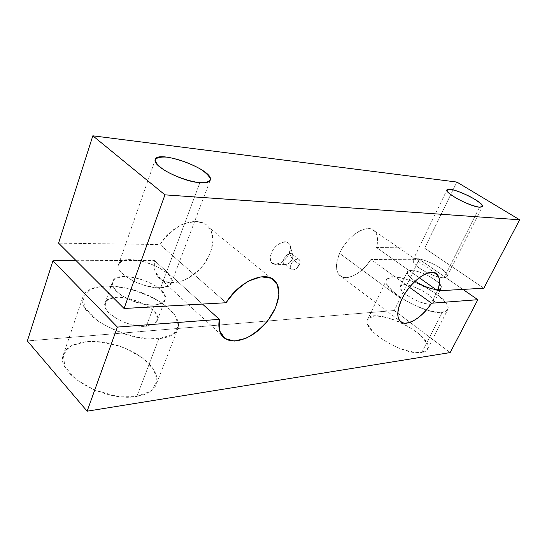 <?xml version="1.0" encoding="UTF-8"?>
<svg xmlns="http://www.w3.org/2000/svg" width="547" height="547" viewBox="0 0 547 547"><rect width="100%" height="100%" fill="white"/><g stroke="black" fill="none" stroke-linecap="round" stroke-linejoin="round"><path stroke-width="0.41" stroke-dasharray="2.73 2.05" d="M370.907 259.476C361.902 273.972 345.369 282.341 339.154 274.936C335.393 270.266 335.543 263.066 339.612 253.35L401.819 299.209L339.612 253.35C334.408 267.032 335.92 275.1 344.145 277.555C353.362 277.78 362.285 271.756 370.907 259.476L419.241 259.278L394.291 310.532L27.35 340.945L394.291 310.532L450.154 352.576L394.291 310.532L419.241 259.278L370.907 259.476L409.464 287.291L370.907 259.476M456.834 182.048L424.65 248.167L376.473 247.511C379.358 234.936 376.008 228.68 366.422 228.742C357.335 229.849 345.102 240.995 339.612 253.35C347.133 235.579 367.851 222.834 374.709 231.155C377.888 234.738 378.476 240.188 376.473 247.511L424.65 248.167L483.828 288.221L424.65 248.167L456.834 182.048M76.17 260.707L154.261 260.386L155.259 271.791L161.105 279.688C167.081 282.758 174.09 283.202 182.137 281.021C190.192 277.377 197.385 271.921 203.703 264.639L210.479 252.741L213.022 240.694L210.827 230.383L204.093 223.545C197.57 221.173 190.055 221.569 181.549 224.742C173.105 229.528 165.939 236.126 160.052 244.543L58.57 243.148L160.052 244.543L226.102 302.737L160.052 244.543C171.99 223.641 199.648 214.656 208.865 227.408C217.186 237.371 211.997 257.569 198.397 270.587C184.934 283.77 165.632 286.99 157.686 276.344C154.637 272.194 153.495 266.874 154.261 260.386L76.17 260.707M289.308 253.111C295.64 238.772 277.589 238.26 271.415 253.029C265.329 267.668 283.442 267.333 289.308 253.111C285.5 260.516 280.632 264.263 274.71 264.372C268.741 263.729 268.919 253.952 275.216 247.073C283.148 240.092 288.248 239.969 290.505 246.718L289.308 253.111L292.344 259.025C289.561 263.757 286.744 265.322 283.872 263.722C280.536 260.338 289.356 250.485 292.283 254.314C293.144 255.422 293.165 256.987 292.344 259.025L299.414 264.529L297.568 266.437L299.414 264.529C296.481 271.449 287.872 271.64 290.901 264.618C293.91 257.562 302.498 257.569 299.414 264.529C300.248 262.485 300.235 260.912 299.387 259.811C296.495 255.996 287.626 265.924 290.929 269.295C293.78 270.874 296.604 269.288 299.414 264.529L292.344 259.025L292.925 255.948C291.674 247.476 277.855 262.929 285.308 264.474C288.139 264.427 290.484 262.608 292.344 259.025L289.308 253.111M421.771 352.528L427.392 349.43L427.002 343.379L420.937 335.673C414.441 330.197 406.729 325.362 397.799 321.192C388.849 317.8 381.074 316.077 374.469 316.029L368.22 318.539L367.646 324.2L373.143 332.002C379.68 337.82 387.768 343.003 397.409 347.543C407.057 351.133 415.173 352.794 421.771 352.528C404.691 356.282 361.656 330.135 367.399 319.974C371.447 304.658 433.949 334.422 427.679 348.808C426.94 350.771 424.971 352.008 421.771 352.528L442.202 312.446L431.508 311.346C422.318 308.747 413.06 304.816 403.734 299.565C395.406 293.992 389.758 288.83 386.804 284.078L387.071 278.97L393.156 277.001C402.619 277.254 416.807 282.115 429.655 289.459C437.641 294.621 443.385 299.606 446.885 304.399L447.617 309.91L442.202 312.446C445.354 312.132 447.241 311.099 447.87 309.356C453.272 296.59 389.546 266.553 386.332 280.228C381.143 289.158 425.422 315.031 442.202 312.446L421.771 352.528M136.846 396.411L151.198 390.975L157.023 381.314L153.762 369.546L142.5 357.895L125.475 348.377C112.149 343.612 99.123 341.342 86.405 341.56L71.247 345.725L63.349 354.579L64.833 366.62L75.944 379.413L94.569 390.093L116.532 396.185L136.846 396.411C105.79 402.585 56.006 374.517 63.103 355.454C66.454 341.731 92.361 337.643 116.771 345.246C141.249 352.637 160.257 370.141 156.633 383.338C154.616 390.1 148.018 394.455 136.846 396.411L158.856 338.709C170.049 337.451 176.524 333.773 178.267 327.674C181.344 315.749 161.454 298.812 136.483 290.854C111.581 282.703 85.585 285.137 82.713 297.534C76.238 314.648 127.745 342.88 158.856 338.709L136.846 396.411M202.499 304.07L154.261 260.386L202.499 304.07M154.213 305.035C143.581 305.144 130.056 301 120.388 294.607C115.014 290.156 112.34 286.026 112.354 282.211C114.125 278.997 118.159 277.103 124.449 276.515C135.827 277.014 146.589 280.392 156.736 286.649C162.028 290.84 164.9 294.854 165.351 298.696C164.107 302.067 160.387 304.18 154.213 305.035C160.613 304.576 164.285 302.682 165.235 299.353C169.98 285.062 115.075 267.08 112.333 282.314C109.024 291.312 136.948 306.58 154.213 305.035L146.295 326.244C129.044 328.214 101.448 312.966 104.901 303.551C107.889 287.667 162.391 305.178 157.399 320.118C156.387 323.598 152.688 325.636 146.295 326.244L154.213 305.035M160.661 287.749L168.585 285.992C171.649 283.49 172.004 280.194 169.652 276.105C162.808 267.674 144.353 259.907 130.439 259.62L122.227 261.008C118.685 263.278 117.913 266.485 119.916 270.649C123.663 275.052 129.427 279.107 137.215 282.806C145.55 285.862 153.365 287.51 160.661 287.749C143.396 288.953 115.191 273.671 118.384 265.022C120.921 250.321 176.148 268.693 171.614 282.443C170.712 285.65 167.061 287.421 160.661 287.749L199.867 182.705L160.661 287.749M419.234 277.719L376.473 247.511L419.234 277.719M444.061 277.78C448.28 277.308 447.788 274.225 443.015 270.027C435.788 264.276 423.18 258.895 416.445 258.69C412.041 259.196 412.158 261.685 416.8 266.157C424.007 272.085 437.422 277.794 444.061 277.78C434.838 278.601 410.407 264.7 412.937 260.187C414.305 253.261 449.996 269.999 447.22 276.303L444.061 277.78L479.528 207.197L444.061 277.78M462.906 289.404L419.241 259.278L462.906 289.404M438.12 289.602L435.945 289.527L438.12 289.602L441.326 288.016C444.239 281.438 408.753 264.741 407.241 271.948C406.804 274.197 409.436 277.267 415.139 281.172C402.093 272.632 406.783 267.114 421.204 272.611C435.426 277.719 447.207 289.219 438.12 289.602L430.783 304.2C435.063 303.523 434.708 300.207 430.086 295.872C423.063 289.958 410.599 284.652 403.816 284.707C399.358 285.431 399.365 288.112 403.843 292.754C410.838 298.86 424.096 304.488 430.783 304.2C421.45 305.458 397.464 291.442 400.213 286.471C401.895 278.929 437.128 295.565 434.044 302.477L430.783 304.2L438.12 289.602M158.856 338.709L138.329 337.513C122.76 333.827 108.86 328.036 96.621 320.132L84.888 307.852L82.925 296.748L90.57 289.035L105.715 285.978L125.167 287.859C139.15 291.442 151.745 296.713 162.944 303.688L174.78 314.901L178.575 325.841L173.105 334.408L158.856 338.709M146.295 326.244L154.254 324.043C157.399 321.239 157.864 317.691 155.649 313.397C149.105 304.624 130.952 297.014 117.085 297.267L108.86 299.093C105.256 301.664 104.388 305.144 106.248 309.527C109.844 314.101 115.458 318.217 123.089 321.875C131.294 324.822 139.027 326.279 146.295 326.244M339.154 274.936L399.823 320.945M374.709 231.155L437.285 274.491M221.795 335.366L157.686 276.344M275.681 281.862L208.865 227.408M367.399 319.974L386.332 280.228M427.679 348.808L447.87 309.356M400.213 286.471L407.241 271.948M434.044 302.477L441.326 288.016M412.937 260.187L446.906 190.028M447.22 276.303L482.42 206.41M118.384 265.022L155.15 159.943M171.614 282.443L210.055 180.578M104.901 303.551L112.333 282.314M157.399 320.118L165.235 299.353M63.103 355.454L82.713 297.534M156.633 383.338L178.267 327.674M299.387 259.811L292.283 254.314M290.929 269.295L283.872 263.722M292.925 255.948L290.505 246.718M285.308 264.474L274.71 264.372"/><path stroke-width="0.82" d="M401.819 299.209C397.19 309.274 396.527 316.522 399.823 320.945C405.3 327.933 421.819 318.375 431.542 303.216L409.464 287.291L431.542 303.216L477.825 299.701L462.906 289.404L477.825 299.701L450.154 352.576L87.13 411.187L27.35 340.945L52.929 260.81L76.17 260.707L52.929 260.81L117.379 327.085L219.354 319.339L202.499 304.07L219.354 319.339C218.198 326.026 219.012 331.366 221.795 335.366C229.056 345.629 248.406 340.925 262.56 326.573C276.83 312.371 283.271 291.469 275.681 281.862C267.401 269.445 239.306 280.508 226.102 302.737L124.066 308.487L58.57 243.148L92.833 135.813L456.834 182.048L92.833 135.813L164.948 194.848L519.65 219.785L456.834 182.048L519.65 219.785L483.828 288.221L437.771 290.819L419.234 277.719L437.771 290.819C440.246 283.325 440.082 277.883 437.285 274.491C431.316 266.56 410.373 280.789 401.819 299.209C408.014 286.389 420.65 274.32 429.484 272.611C438.721 271.914 441.484 277.985 437.771 290.819L483.828 288.221L519.65 219.785L164.948 194.848L92.833 135.813L58.57 243.148L124.066 308.487L164.948 194.848L124.066 308.487L226.102 302.737C232.489 293.718 240.037 286.471 248.741 280.987L261.104 276.823L271.203 278.232L277.432 284.761L278.936 295.12L275.647 307.564L268.18 320.145C261.473 327.995 254.006 334.06 245.794 338.347L234.26 341.075L224.995 338.525L219.655 330.901L219.354 319.339L117.379 327.085L52.929 260.81L27.35 340.945L87.13 411.187L117.379 327.085L87.13 411.187L450.154 352.576L477.825 299.701L431.542 303.216C422.346 316.125 413.32 322.798 404.452 323.222C396.691 321.349 395.809 313.342 401.819 299.209M479.528 207.197C473.825 206.267 466.653 203.58 458.017 199.149C453.114 196.318 449.627 193.843 447.562 191.703C446.639 190.007 447.501 189.194 450.147 189.262C455.829 190.288 462.789 192.913 471.029 197.132C475.808 199.846 479.316 202.294 481.551 204.462C482.707 206.246 482.037 207.156 479.528 207.197L482.42 206.41C484.307 201.822 447.378 184.818 446.906 190.028C444.984 193.235 470.618 206.8 479.528 207.197M199.867 182.705C189.153 181.413 175.033 176.49 164.579 170.356C158.678 166.261 155.539 162.767 155.163 159.868C156.62 157.659 160.49 156.743 166.78 157.119C178.308 158.979 189.515 162.951 200.4 169.023C206.185 172.893 209.515 176.325 210.397 179.307C209.515 181.72 206.007 182.848 199.867 182.705C206.274 183.177 209.768 182.213 210.356 179.792C213.542 169.522 156.374 148.736 155.15 159.943C152.722 166.35 182.616 181.652 199.867 182.705M435.945 289.527C429.457 288.604 422.516 285.821 415.139 281.172C422.516 285.821 429.457 288.604 435.945 289.527M210.055 180.578L210.356 179.792"/></g></svg>
